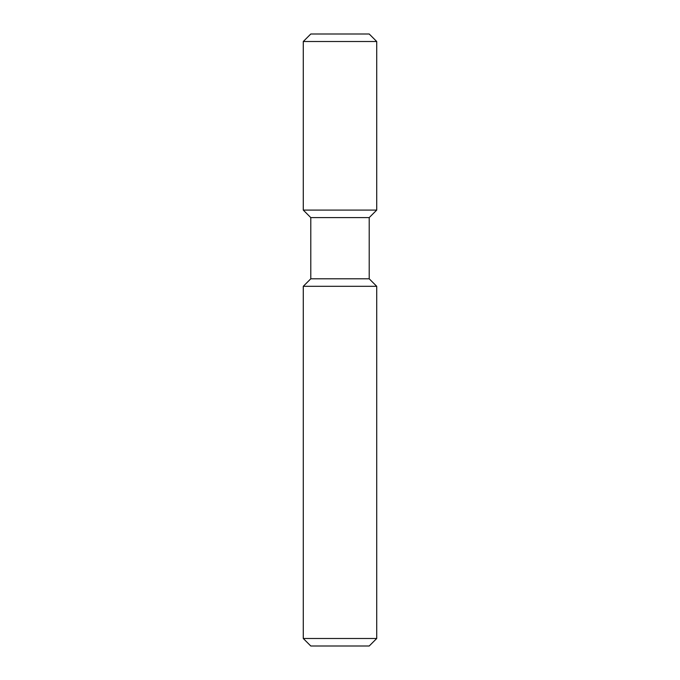 <?xml version="1.0" encoding="UTF-8"?>
<svg xmlns="http://www.w3.org/2000/svg" width="680" height="680" viewBox="0 0 680 680"><rect width="100%" height="100%" fill="white"/><g stroke="black" fill="none" stroke-linecap="round" stroke-linejoin="round"><path stroke-width="1.02" d="M376.72 638.494L369.214 646L310.786 646L303.28 638.494L303.28 286.305L376.72 286.305L376.72 638.494L303.28 638.494M376.72 286.305L369.214 278.8L310.786 278.8L310.786 217.6L303.28 210.094L303.28 41.505L376.72 41.505L376.72 210.094L303.28 210.094M369.214 278.8L369.214 217.6L310.786 217.6M376.72 41.505L369.214 34L310.786 34L303.28 41.505M369.214 217.6L376.72 210.094M310.786 278.8L303.28 286.305"/></g></svg>
